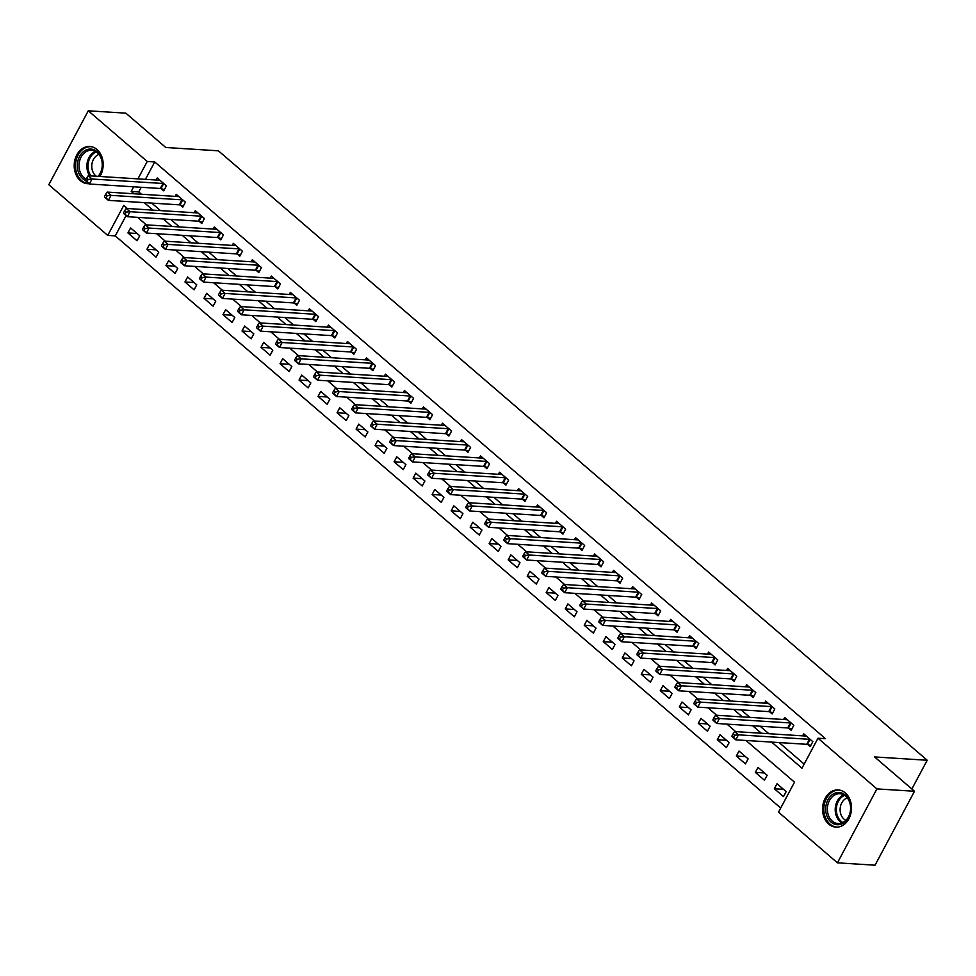 <?xml version="1.0" encoding="UTF-8"?>
<svg xmlns="http://www.w3.org/2000/svg" width="976" height="976" viewBox="0 0 976 976"><rect width="100%" height="100%" fill="white"/><g stroke="black" fill="none" stroke-linecap="round" stroke-linejoin="round"><path stroke-width="1.46" d="M88.987 183.695A18.642 14.469 93.6 0 1 87.523 183.695A18.642 14.469 93.6 0 1 80.374 180.682A18.642 14.469 93.6 0 1 75.054 159.332A18.642 14.469 93.6 0 1 89.865 146.485A18.642 14.469 93.6 0 1 97.014 149.511A18.642 14.469 93.6 0 1 99.869 176.485M845.362 792.951A18.642 14.469 93.6 0 1 850.669 814.289A18.642 14.469 93.6 0 1 835.859 827.136A18.642 14.469 93.6 0 1 828.709 824.122A18.642 14.469 93.6 0 1 823.402 802.784A18.642 14.469 93.6 0 1 838.213 789.926A18.642 14.469 93.6 0 1 845.362 792.951M126.087 215.598L115.253 235.887L107.738 235.411L48.8 184.732L88.279 110.8L125.855 113.167L165.786 147.498L218.404 150.816L927.2 760.255L874.581 756.937L914.512 791.268L875.033 865.2L837.445 862.833L778.506 812.154L794.513 782.179L746.006 740.479M115.253 235.887L780.702 808.043M786.156 791.597L777.03 783.752L774.358 788.754L783.496 796.599L786.156 791.597M767.148 775.249L758.023 767.404L755.351 772.406L764.476 780.251L767.148 775.249M748.128 758.901L739.003 751.056L736.343 756.058L745.469 763.903L748.128 758.901M729.121 742.553L719.995 734.708L717.323 739.71L726.449 747.555L729.121 742.553M710.101 726.205L700.975 718.36L698.316 723.362L707.441 731.207L710.101 726.205M691.093 709.857L681.968 702.012L679.296 707.014L688.422 714.859L691.093 709.857M672.086 693.509L662.96 685.664L660.288 690.666L669.414 698.511L672.086 693.509M653.066 677.173L643.94 669.316L641.269 674.318L650.406 682.163L653.066 677.173M634.058 660.825L624.933 652.968L622.261 657.97L631.387 665.815L634.058 660.825M615.039 644.477L605.913 636.62L603.253 641.622L612.379 649.467L615.039 644.477M596.031 628.129L586.905 620.272L584.234 625.274L593.359 633.119L596.031 628.129M577.011 611.781L567.886 603.924L565.226 608.926L574.352 616.771L577.011 611.781M558.004 595.433L548.878 587.576L546.206 592.578L555.332 600.423L558.004 595.433M538.996 579.085L529.87 571.241L527.199 576.23L536.324 584.075L538.996 579.085M519.976 562.737L510.851 554.893L508.191 559.882L517.317 567.727L519.976 562.737M500.969 546.389L491.843 538.545L489.171 543.534L498.297 551.379L500.969 546.389M481.949 530.041L472.823 522.197L470.164 527.186L479.289 535.031L481.949 530.041M462.941 513.693L453.816 505.849L451.144 510.838L460.269 518.683L462.941 513.693M443.921 497.345L434.796 489.501L432.136 494.49L441.262 502.335L443.921 497.345M424.914 480.997L415.788 473.153L413.116 478.142L422.242 485.987L424.914 480.997M405.906 464.649L396.781 456.805L394.109 461.794L403.234 469.639L405.906 464.649M386.886 448.301L377.761 440.457L375.101 445.446L384.227 453.291L386.886 448.301M367.879 431.953L358.753 424.109L356.081 429.098L365.207 436.943L367.879 431.953M348.859 415.605L339.733 407.761L337.074 412.75L346.199 420.595L348.859 415.605M329.851 399.257L320.726 391.413L318.054 396.402L327.18 404.247L329.851 399.257M310.844 382.909L301.706 375.065L299.046 380.054L308.172 387.911L310.844 382.909M291.824 366.561L282.698 358.717L280.027 363.706L289.152 371.563L291.824 366.561M272.816 350.213L263.691 342.369L261.019 347.358L270.145 355.215L272.816 350.213M253.797 333.865L244.671 326.021L242.011 331.01L251.137 338.867L253.797 333.865M234.789 317.517L225.663 309.673L222.992 314.662L232.117 322.519L234.789 317.517M215.769 301.169L206.644 293.325L203.984 298.314L213.11 306.171L215.769 301.169M196.762 284.821L187.636 276.977L184.964 281.979L194.09 289.823L196.762 284.821M177.754 268.473L168.616 260.629L165.957 265.631L175.082 273.475L177.754 268.473M158.734 252.125L149.609 244.281L146.937 249.283L156.062 257.127L158.734 252.125M139.727 235.777L130.601 227.933L127.929 232.935L137.055 240.779L139.727 235.777M771.626 742.089L801.979 768.197L817.986 738.222L825.501 738.698L154.733 161.955L145.436 179.352M141.203 187.282L138.726 191.918L141.435 194.248M151.719 203.093L160.454 210.596M170.727 219.441L179.462 226.944M189.747 235.789L198.47 243.292M208.754 252.137L217.489 259.64M227.774 268.485L236.497 275.988M246.782 284.833L255.517 292.336M265.801 301.181L274.524 308.684M284.809 317.529L293.544 325.032M303.817 333.877L312.552 341.38M322.836 350.225L331.559 357.728M341.844 366.573L350.579 374.076M360.864 382.921L369.587 390.424M379.871 399.269L388.607 406.772M398.891 415.617L407.614 423.12M417.899 431.965L426.634 439.468M436.906 448.313L445.642 455.816M455.926 464.661L464.649 472.164M474.934 480.997L483.669 488.512M493.954 497.345L502.677 504.86M512.961 513.693L521.696 521.208M531.981 530.041L540.704 537.556M550.989 546.389L559.712 553.904M569.996 562.737L578.731 570.252M589.016 579.085L597.739 586.6M608.024 595.433L616.759 602.948M627.043 611.781L635.766 619.284M646.051 628.129L654.786 635.632M665.071 644.477L673.794 651.98M684.078 660.825L692.801 668.328M703.086 677.173L711.821 684.676M722.106 693.521L730.829 701.024M741.113 709.869L749.849 717.372M760.133 726.217L768.856 733.72M779.141 742.565L804.175 764.086M807.689 744.517L810.165 746.64L812.825 741.65L803.699 733.806L802.614 735.855M788.681 728.169L791.146 730.292L793.817 725.302L784.692 717.458L783.594 719.507M769.661 711.821L772.138 713.944L774.81 708.954L765.684 701.11L764.586 703.159M750.654 695.473L753.13 697.596L755.79 692.606L746.664 684.762L745.566 686.811M731.634 679.125L734.111 681.248L736.782 676.258L727.657 668.414L726.559 670.463M712.626 662.777L715.103 664.9L717.763 659.91L708.637 652.066L707.539 654.115M693.607 646.429L696.083 648.552L698.755 643.562L689.629 635.718L688.531 637.767M674.599 630.081L677.076 632.204L679.735 627.214L670.61 619.37L669.524 621.419M655.591 613.733L658.056 615.856L660.728 610.866L651.602 603.022L650.504 605.071M636.572 597.385L639.048 599.52L641.72 594.518L632.594 586.674L631.496 588.723M617.564 581.037L620.041 583.172L622.7 578.17L613.575 570.326L612.477 572.375M598.544 564.689L601.021 566.824L603.693 561.822L594.567 553.978L593.469 556.027M579.537 548.341L582.013 550.476L584.673 545.474L575.547 537.63L574.449 539.679M560.517 531.993L562.993 534.128L565.665 529.126L556.54 521.282L555.442 523.331M541.509 515.645L543.986 517.78L546.645 512.778L537.52 504.934L536.434 506.983M522.502 499.297L524.966 501.432L527.638 496.43L518.512 488.586L517.414 490.635M503.482 482.949L505.958 485.084L508.63 480.082L499.505 472.238L498.407 474.287M484.474 466.601L486.951 468.736L489.61 463.734L480.485 455.89L479.387 457.939M465.454 450.253L467.931 452.388L470.603 447.386L461.477 439.542L460.379 441.591M446.447 433.905L448.923 436.04L451.583 431.038L442.457 423.194L441.359 425.243M427.427 417.557L429.904 419.692L432.575 414.69L423.45 406.846L422.352 408.895M408.419 401.221L410.896 403.344L413.556 398.342L404.43 390.498L403.344 392.547M389.412 384.873L391.876 386.996L394.548 381.994L385.422 374.15L384.324 376.199M370.392 368.525L372.869 370.648L375.54 365.646L366.415 357.802L365.317 359.851M351.384 352.177L353.861 354.3L356.521 349.31L347.395 341.454L346.297 343.515M332.365 335.829L334.841 337.952L337.513 332.962L328.387 325.106L327.289 327.167M313.357 319.481L315.834 321.604L318.493 316.614L309.368 308.758L308.282 310.819M294.337 303.133L296.814 305.256L299.486 300.266L290.36 292.41L289.262 294.471M275.33 286.785L277.806 288.908L280.466 283.918L271.34 276.062L270.254 278.123M256.322 270.437L258.786 272.56L261.458 267.57L252.333 259.714L251.235 261.775M237.302 254.089L239.779 256.212L242.451 251.222L233.325 243.378L232.227 245.427M218.295 237.741L220.771 239.864L223.431 234.874L214.305 227.03L213.207 229.079M199.275 221.393L201.751 223.516L204.423 218.526L195.298 210.682L194.2 212.731M180.267 205.045L182.744 207.168L185.403 202.178L176.278 194.334L175.192 196.383M161.26 188.697L163.724 190.82L166.396 185.83L157.27 177.986L156.172 180.035M911.865 788.986L927.2 760.255M914.512 791.268L876.924 788.901L837.445 862.833M88.279 110.8L147.217 161.479L137.921 178.876M154.733 161.955L147.217 161.479M817.986 738.222L876.924 788.901M133.688 186.806L131.211 191.455L133.919 193.773M144.204 202.618L152.927 210.121M163.212 218.966L171.947 226.469M182.231 235.314L190.954 242.817M201.239 251.662L209.974 259.165M220.259 268.01L228.982 275.513M239.266 284.358L248.002 291.861M258.274 300.706L267.009 308.209M277.294 317.054L286.017 324.557M296.301 333.402L305.037 340.905M315.321 349.75L324.044 357.253M334.329 366.098L343.064 373.601M353.349 382.446L362.072 389.949M372.356 398.794L381.091 406.297M391.364 415.142L400.099 422.645M410.384 431.49L419.107 438.993M429.391 447.838L438.126 455.341M448.411 464.186L457.134 471.689M467.419 480.534L476.154 488.037M486.438 496.882L495.161 504.385M505.446 513.23L514.181 520.733M524.454 529.578L533.189 537.081M543.473 545.926L552.196 553.429M562.481 562.261L571.216 569.777M581.501 578.609L590.224 586.125M600.508 594.957L609.244 602.473M619.528 611.305L628.251 618.821M638.536 627.653L647.259 635.169M657.543 644.001L666.279 651.517M676.563 660.349L685.286 667.865M695.571 676.697L704.306 684.2M714.591 693.045L723.314 700.548M733.598 709.393L742.333 716.896M752.618 725.741L761.341 733.244M127.319 208.51L123.745 205.436L107.738 235.411M735.721 731.634L726.998 724.131M716.713 715.286L707.99 707.783M697.706 698.938L688.971 691.435M678.686 682.59L669.963 675.087M659.678 666.242L650.943 658.739M640.659 649.894L631.936 642.391M621.651 633.546L612.916 626.043M602.631 617.198L593.908 609.695M583.624 600.85L574.901 593.347M564.616 584.502L555.881 576.999M545.596 568.154L536.873 560.651M526.589 551.806L517.853 544.303M507.569 535.458L498.846 527.955M488.561 519.11L479.826 511.607M469.554 502.762L460.818 495.259M450.534 486.414L441.811 478.911M431.526 470.066L422.791 462.563M412.506 453.718L403.783 446.215M393.499 437.37L384.764 429.867M374.479 421.034L365.756 413.519M355.471 404.686L346.736 397.171M336.464 388.338L327.729 380.823M317.444 371.99L308.721 364.475M298.436 355.642L289.701 348.127M279.417 339.294L270.694 331.779M260.409 322.946L251.674 315.431M241.389 306.598L232.666 299.095M222.382 290.25L213.646 282.747M203.374 273.902L194.639 266.399M184.354 257.554L175.631 250.051M165.347 241.206L156.611 233.703M146.327 224.858L137.604 217.355M138.726 191.918L131.211 191.455M783.508 789.328L774.358 788.754M137.079 233.508L127.929 232.935M156.087 249.856L146.937 249.283M175.107 266.204L165.957 265.631M194.114 282.552L184.964 281.979M213.134 298.9L203.984 298.314M232.142 315.248L222.992 314.662M251.149 331.596L242.011 331.01M270.169 347.944L261.019 347.358M289.177 364.292L280.027 363.706M308.196 380.64L299.046 380.054M327.204 396.988L318.054 396.402M346.224 413.336L337.074 412.75M365.231 429.684L356.081 429.098M384.239 446.032L375.101 445.446M403.259 462.368L394.109 461.794M422.266 478.716L413.116 478.142M441.286 495.064L432.136 494.49M460.294 511.412L451.144 510.838M479.314 527.76L470.164 527.186M498.321 544.108L489.171 543.534M517.329 560.456L508.191 559.882M536.349 576.804L527.199 576.23M555.356 593.152L546.206 592.578M574.376 609.5L565.226 608.926M593.384 625.848L584.234 625.274M612.391 642.196L603.253 641.622M631.411 658.544L622.261 657.97M650.419 674.892L641.269 674.318M669.438 691.24L660.288 690.666M688.446 707.588L679.296 707.014M707.466 723.936L698.316 723.362M726.473 740.284L717.323 739.71M745.481 756.632L736.343 756.058M764.501 772.98L755.351 772.406M810.361 739.515L810.092 739.442A2.391 0.756 28.1 0 0 809.421 739.308L738.454 734.83L734.66 731.561L805.615 736.038A2.391 0.756 28.1 0 0 806.066 735.977L806.176 735.928M810.812 745.432L807.42 744.432A2.391 0.756 28.1 0 0 806.749 744.31L735.794 739.832L731.988 736.563L733.501 737.234L734.562 735.233L733.037 733.928L731.976 735.916M734.562 735.233L738.454 734.83L735.794 739.832L733.501 737.234M734.66 731.561L733.037 733.928M791.341 723.167L791.072 723.094A2.391 0.756 28.1 0 0 790.401 722.96L719.446 718.482L715.64 715.213L786.607 719.69A2.391 0.756 28.1 0 0 787.046 719.641L787.168 719.58M791.792 729.084L788.413 728.084A2.391 0.756 28.1 0 0 787.742 727.962L716.774 723.484L712.98 720.215L714.481 720.886L715.554 718.885L714.029 717.58L712.968 719.568M715.554 718.885L719.446 718.482L716.774 723.484L714.481 720.886M715.64 715.213L714.029 717.58M772.333 706.819L772.065 706.746A2.391 0.756 28.1 0 0 771.394 706.612L700.439 702.134L696.632 698.865L767.587 703.342A2.391 0.756 28.1 0 0 768.039 703.293L768.149 703.232M772.785 712.736L769.393 711.736A2.391 0.756 28.1 0 0 768.722 711.614L697.767 707.136L693.96 703.867L695.473 704.538L696.535 702.537L695.022 701.232L693.948 703.22M696.535 702.537L700.439 702.134L697.767 707.136L695.473 704.538M696.632 698.865L695.022 701.232M753.313 690.483L753.045 690.398A2.391 0.756 28.1 0 0 752.374 690.264L681.419 685.786L677.612 682.517L748.58 686.994A2.391 0.756 28.1 0 0 749.031 686.945L749.141 686.884M753.777 696.388L750.385 695.4A2.391 0.756 28.1 0 0 749.714 695.266L678.747 690.788L674.953 687.519L676.453 688.19L677.527 686.189L676.002 684.884L674.941 686.872M677.527 686.189L681.419 685.786L678.747 690.788L676.453 688.19M677.612 682.517L676.002 684.884M734.306 674.135L734.037 674.05A2.391 0.756 28.1 0 0 733.366 673.916L662.411 669.451L658.605 666.181L729.56 670.646A2.391 0.756 28.1 0 0 730.011 670.597L730.121 670.536M734.757 680.04L731.366 679.052A2.391 0.756 28.1 0 0 730.695 678.918L659.739 674.44L655.933 671.171L657.446 671.842L658.507 669.841L656.994 668.536L655.921 670.524M658.507 669.841L662.411 669.451L659.739 674.44L657.446 671.842M658.605 666.181L656.994 668.536M832.943 794.22A16.128 12.529 93.6 0 1 849.608 801.345A16.128 12.529 93.6 0 1 843.532 823A16.128 12.529 93.6 0 1 826.867 815.875A16.128 12.529 93.6 0 1 832.943 794.22M843.886 821.987A14.933 11.602 -86.4 0 0 850.413 805.554A14.933 11.602 -86.4 0 0 839.933 793.756A14.933 11.602 -86.4 0 0 834.09 795.342A14.933 11.602 -86.4 0 0 827.563 811.764A14.933 11.602 -86.4 0 0 838.055 823.561A14.933 11.602 -86.4 0 0 843.886 821.987M845.887 820.365A11.761 9.126 93.6 0 1 840.116 810.031A11.761 9.126 93.6 0 1 845.399 798.819A11.761 9.126 93.6 0 1 847.314 797.904M839.909 790.17A18.52 14.384 -86.4 0 0 839.409 790.121A18.52 14.384 -86.4 0 0 832.162 792.097A18.52 14.384 -86.4 0 0 824.061 812.459A18.52 14.384 -86.4 0 0 837.066 827.099A18.52 14.384 -86.4 0 0 837.579 827.123M85.546 180.462A16.128 12.529 93.6 0 1 82.692 178.657A16.128 12.529 93.6 0 1 79.629 156.343A16.128 12.529 93.6 0 1 97.1 151.683A16.128 12.529 93.6 0 1 98.6 176.4M98.076 176.363A14.933 11.602 -86.4 0 0 97.319 152.732A14.933 11.602 -86.4 0 0 91.585 150.304A14.933 11.602 -86.4 0 0 79.727 160.601A14.933 11.602 -86.4 0 0 83.973 177.705A14.933 11.602 -86.4 0 0 86.071 179.12M96.392 176.266A11.761 9.126 93.6 0 1 95.66 175.692A11.761 9.126 93.6 0 1 91.951 163.919A11.761 9.126 93.6 0 1 98.966 154.464M91.561 146.729A18.52 14.384 -86.4 0 0 91.061 146.681A18.52 14.384 -86.4 0 0 76.348 159.454A18.52 14.384 -86.4 0 0 81.63 180.658A18.52 14.384 -86.4 0 0 88.731 183.659A18.52 14.384 -86.4 0 0 88.95 183.671L88.731 183.659M715.286 657.787L715.03 657.702A2.391 0.756 28.1 0 0 714.347 657.568L643.391 653.103L639.597 649.833L710.552 654.298A2.391 0.756 28.1 0 0 711.004 654.249L711.114 654.188M715.75 663.692L712.358 662.704A2.391 0.756 28.1 0 0 711.687 662.57L640.732 658.092L636.925 654.823L638.438 655.494L639.5 653.493L637.975 652.188L636.913 654.176M639.5 653.493L643.391 653.103L640.732 658.092L638.438 655.494M639.597 649.833L637.975 652.188M696.278 641.439L696.01 641.354A2.391 0.756 28.1 0 0 695.339 641.22L624.384 636.755L620.577 633.485L691.533 637.962A2.391 0.756 28.1 0 0 691.984 637.901L692.106 637.84M696.73 647.344L693.338 646.356A2.391 0.756 28.1 0 0 692.667 646.222L621.712 641.744L617.918 638.475L619.418 639.146L620.492 637.145L618.967 635.84L617.893 637.828M620.492 637.145L624.384 636.755L621.712 641.744L619.418 639.146M620.577 633.485L618.967 635.84M677.271 625.091L677.002 625.006A2.391 0.756 28.1 0 0 676.331 624.884L605.364 620.407L601.57 617.137L672.525 621.614A2.391 0.756 28.1 0 0 672.976 621.553L673.086 621.492M677.722 630.996L674.331 630.008A2.391 0.756 28.1 0 0 673.66 629.874L602.704 625.396L598.898 622.127L600.411 622.798L601.472 620.797L599.947 619.492L598.886 621.492M601.472 620.797L605.364 620.407L602.704 625.396L600.411 622.798M601.57 617.137L599.947 619.492M658.251 608.743L657.983 608.658A2.391 0.756 28.1 0 0 657.312 608.536L586.356 604.059L582.55 600.789L653.517 605.266A2.391 0.756 28.1 0 0 653.969 605.205L654.079 605.144M658.702 614.648L655.323 613.66A2.391 0.756 28.1 0 0 654.652 613.526L583.685 609.048L579.89 605.779L581.391 606.45L582.465 604.449L580.94 603.144L579.878 605.144M582.465 604.449L586.356 604.059L583.685 609.048L581.391 606.45M582.55 600.789L580.94 603.144M639.243 592.395L638.975 592.31A2.391 0.756 28.1 0 0 638.304 592.188L567.349 587.711L563.542 584.441L634.498 588.918A2.391 0.756 28.1 0 0 634.949 588.857L635.059 588.796M639.695 598.3L636.303 597.312A2.391 0.756 28.1 0 0 635.632 597.178L564.677 592.7L560.871 589.431L562.383 590.102L563.445 588.101L561.932 586.796L560.858 588.796M563.445 588.101L567.349 587.711L564.677 592.7L562.383 590.102M563.542 584.441L561.932 586.796M620.224 576.047L619.955 575.962A2.391 0.756 28.1 0 0 619.284 575.84L548.329 571.363L544.523 568.093L615.49 572.57A2.391 0.756 28.1 0 0 615.941 572.509L616.051 572.448M620.687 581.952L617.296 580.964A2.391 0.756 28.1 0 0 616.625 580.83L545.657 576.352L541.863 573.083L543.364 573.754L544.437 571.753L542.912 570.448L541.851 572.448M544.437 571.753L548.329 571.363L545.657 576.352L543.364 573.754M544.523 568.093L542.912 570.448M601.216 559.699L600.948 559.614A2.391 0.756 28.1 0 0 600.277 559.492L529.321 555.015L525.515 551.745L596.47 556.222A2.391 0.756 28.1 0 0 596.922 556.161L597.031 556.1M601.667 565.604L598.276 564.616A2.391 0.756 28.1 0 0 597.605 564.482L526.65 560.004L522.843 556.735L524.356 557.406L525.417 555.405L523.905 554.1L522.831 556.1M525.417 555.405L529.321 555.015L526.65 560.004L524.356 557.406M525.515 551.745L523.905 554.1M582.196 543.351L581.94 543.266A2.391 0.756 28.1 0 0 581.269 543.144L510.302 538.667L506.507 535.397L577.463 539.874A2.391 0.756 28.1 0 0 577.914 539.813L578.024 539.752M582.66 549.256L579.268 548.268A2.391 0.756 28.1 0 0 578.597 548.134L507.642 543.656L503.836 540.387L505.348 541.058L506.41 539.057L504.885 537.752L503.823 539.752M506.41 539.057L510.302 538.667L507.642 543.656L505.348 541.058M506.507 535.397L504.885 537.752M563.189 527.003L562.92 526.918A2.391 0.756 28.1 0 0 562.249 526.796L491.294 522.319L487.488 519.049L558.443 523.526A2.391 0.756 28.1 0 0 558.894 523.465L559.016 523.404M563.64 532.908L560.248 531.92A2.391 0.756 28.1 0 0 559.577 531.786L488.622 527.308L484.828 524.039L486.329 524.71L487.402 522.709L485.877 521.404L484.804 523.404M487.402 522.709L491.294 522.319L488.622 527.308L486.329 524.71M487.488 519.049L485.877 521.404M544.181 510.655L543.913 510.57A2.391 0.756 28.1 0 0 543.242 510.448L472.274 505.971L468.48 502.701L539.435 507.178A2.391 0.756 28.1 0 0 539.887 507.117L539.996 507.056M544.632 516.56L541.241 515.572A2.391 0.756 28.1 0 0 540.57 515.438L469.615 510.96L465.808 507.691L467.321 508.362L468.382 506.361L466.857 505.056L465.796 507.056M468.382 506.361L472.274 505.971L469.615 510.96L467.321 508.362M468.48 502.701L466.857 505.056M525.161 494.307L524.893 494.222A2.391 0.756 28.1 0 0 524.222 494.1L453.267 489.623L449.46 486.353L520.428 490.83A2.391 0.756 28.1 0 0 520.879 490.769L520.989 490.708M525.613 500.212L522.233 499.224A2.391 0.756 28.1 0 0 521.562 499.09L450.595 494.612L446.801 491.343L448.301 492.014L449.375 490.013L447.85 488.708L446.788 490.708M449.375 490.013L453.267 489.623L450.595 494.612L448.301 492.014M449.46 486.353L447.85 488.708M506.154 477.959L505.885 477.874A2.391 0.756 28.1 0 0 505.214 477.752L434.259 473.275L430.453 470.005L501.408 474.482A2.391 0.756 28.1 0 0 501.859 474.421L501.969 474.36M506.605 483.864L503.213 482.876A2.391 0.756 28.1 0 0 502.542 482.742L431.587 478.264L427.781 474.995L429.294 475.666L430.355 473.665L428.842 472.36L427.769 474.36M430.355 473.665L434.259 473.275L431.587 478.264L429.294 475.666M430.453 470.005L428.842 472.36M487.134 461.611L486.865 461.526A2.391 0.756 28.1 0 0 486.194 461.404L415.239 456.927L411.433 453.657L482.4 458.134A2.391 0.756 28.1 0 0 482.852 458.073L482.961 458.025M487.597 467.516L484.206 466.528A2.391 0.756 28.1 0 0 483.535 466.394L412.58 461.916L408.773 458.647L410.274 459.318L411.347 457.317L409.822 456.012L408.761 458.012M411.347 457.317L415.239 456.927L412.58 461.916L410.274 459.318M411.433 453.657L409.822 456.012M468.126 445.263L467.858 445.19A2.391 0.756 28.1 0 0 467.187 445.056L396.232 440.579L392.425 437.309L463.38 441.786A2.391 0.756 28.1 0 0 463.832 441.725L463.954 441.677M468.578 451.18L465.186 450.18A2.391 0.756 28.1 0 0 464.515 450.046L393.56 445.568L389.753 442.299L391.266 442.97L392.328 440.969L390.815 439.664L389.741 441.664M392.328 440.969L396.232 440.579L393.56 445.568L391.266 442.97M392.425 437.309L390.815 439.664M449.119 428.915L448.85 428.842A2.391 0.756 28.1 0 0 448.179 428.708L377.212 424.231L373.418 420.961L444.373 425.438A2.391 0.756 28.1 0 0 444.824 425.377L444.934 425.329M449.57 434.832L446.178 433.832A2.391 0.756 28.1 0 0 445.507 433.698L374.552 429.22L370.746 425.951L372.259 426.622L373.32 424.621L371.795 423.316L370.734 425.316M373.32 424.621L377.212 424.231L374.552 429.22L372.259 426.622M373.418 420.961L371.795 423.316M430.099 412.567L429.83 412.494A2.391 0.756 28.1 0 0 429.159 412.36L358.204 407.883L354.398 404.613L425.353 409.09A2.391 0.756 28.1 0 0 425.804 409.029L425.926 408.981M430.55 418.484L427.159 417.484A2.391 0.756 28.1 0 0 426.488 417.35L355.532 412.872L351.738 409.603L353.239 410.274L354.312 408.273L352.787 406.968L351.714 408.968M354.312 408.273L358.204 407.883L355.532 412.872L353.239 410.274M354.398 404.613L352.787 406.968M411.091 396.219L410.823 396.146A2.391 0.756 28.1 0 0 410.152 396.012L339.184 391.535L335.39 388.265L406.345 392.742A2.391 0.756 28.1 0 0 406.797 392.681L406.907 392.633M411.543 402.136L408.151 401.136A2.391 0.756 28.1 0 0 407.48 401.002L336.525 396.524L332.718 393.255L334.231 393.926L335.293 391.925L333.768 390.62L332.706 392.62M335.293 391.925L339.184 391.535L336.525 396.524L334.231 393.926M335.39 388.265L333.768 390.62M392.071 379.871L391.803 379.798A2.391 0.756 28.1 0 0 391.132 379.664L320.177 375.187L316.37 371.917L387.338 376.394A2.391 0.756 28.1 0 0 387.789 376.333L387.899 376.285M392.523 385.788L389.143 384.788A2.391 0.756 28.1 0 0 388.472 384.654L317.505 380.189L313.711 376.919L315.211 377.578L316.285 375.577L314.76 374.272L313.699 376.272M316.285 375.577L320.177 375.187L317.505 380.189L315.211 377.578M316.37 371.917L314.76 374.272M373.064 363.523L372.795 363.45A2.391 0.756 28.1 0 0 372.124 363.316L301.169 358.839L297.363 355.569L368.318 360.046A2.391 0.756 28.1 0 0 368.769 359.985L368.879 359.937M373.515 369.44L370.124 368.44A2.391 0.756 28.1 0 0 369.453 368.306L298.497 363.841L294.691 360.571L296.204 361.23L297.265 359.229L295.752 357.924L294.679 359.924M297.265 359.229L301.169 358.839L298.497 363.841L296.204 361.23M297.363 355.569L295.752 357.924M354.044 347.175L353.776 347.102A2.391 0.756 28.1 0 0 353.105 346.968L282.149 342.491L278.343 339.221L349.31 343.698A2.391 0.756 28.1 0 0 349.762 343.637L349.872 343.589M354.508 353.092L351.116 352.092A2.391 0.756 28.1 0 0 350.445 351.958L279.49 347.493L275.683 344.223L277.184 344.882L278.258 342.881L276.733 341.576L275.671 343.576M278.258 342.881L282.149 342.491L279.49 347.493L277.184 344.882M278.343 339.221L276.733 341.576M335.036 330.827L334.768 330.754A2.391 0.756 28.1 0 0 334.097 330.62L263.142 326.143L259.335 322.873L330.291 327.35A2.391 0.756 28.1 0 0 330.742 327.289L330.864 327.241M335.488 336.744L332.096 335.744A2.391 0.756 28.1 0 0 331.425 335.622L260.47 331.145L256.664 327.875L258.176 328.534L259.238 326.533L257.725 325.228L256.651 327.228M259.238 326.533L263.142 326.143L260.47 331.145L258.176 328.534M259.335 322.873L257.725 325.228M316.029 314.479L315.76 314.406A2.391 0.756 28.1 0 0 315.089 314.272L244.122 309.795L240.328 306.525L311.283 311.002A2.391 0.756 28.1 0 0 311.734 310.941L311.844 310.893M316.48 320.396L313.089 319.396A2.391 0.756 28.1 0 0 312.418 319.274L241.462 314.797L237.656 311.527L239.169 312.186L240.23 310.197L238.705 308.88L237.644 310.88M240.23 310.197L244.122 309.795L241.462 314.797L239.169 312.186M240.328 306.525L238.705 308.88M297.009 298.131L296.741 298.058A2.391 0.756 28.1 0 0 296.07 297.924L225.114 293.447L221.308 290.177L292.263 294.654A2.391 0.756 28.1 0 0 292.715 294.593L292.837 294.545M297.46 304.048L294.081 303.048A2.391 0.756 28.1 0 0 293.41 302.926L222.443 298.449L218.648 295.179L220.149 295.838L221.223 293.849L219.698 292.532L218.624 294.532M221.223 293.849L225.114 293.447L222.443 298.449L220.149 295.838M221.308 290.177L219.698 292.532M278.001 281.783L277.733 281.71A2.391 0.756 28.1 0 0 277.062 281.576L206.095 277.099L202.3 273.829L273.256 278.306A2.391 0.756 28.1 0 0 273.707 278.245L273.817 278.197M278.453 287.7L275.061 286.7A2.391 0.756 28.1 0 0 274.39 286.578L203.435 282.101L199.629 278.831L201.141 279.49L202.203 277.501L200.678 276.184L199.616 278.184M202.203 277.501L206.095 277.099L203.435 282.101L201.141 279.49M202.3 273.829L200.678 276.184M258.982 265.435L258.713 265.362A2.391 0.756 28.1 0 0 258.042 265.228L187.087 260.751L183.281 257.481L254.248 261.958A2.391 0.756 28.1 0 0 254.699 261.897L254.809 261.849M259.433 271.352L256.054 270.352A2.391 0.756 28.1 0 0 255.383 270.23L184.415 265.753L180.621 262.483L182.122 263.142L183.195 261.153L181.67 259.836L180.609 261.836M183.195 261.153L187.087 260.751L184.415 265.753L182.122 263.142M183.281 257.481L181.67 259.836M239.974 249.087L239.706 249.014A2.391 0.756 28.1 0 0 239.035 248.88L168.079 244.403L164.273 241.133L235.228 245.61A2.391 0.756 28.1 0 0 235.68 245.549L235.789 245.501M240.425 255.004L237.034 254.004A2.391 0.756 28.1 0 0 236.363 253.882L165.408 249.405L161.601 246.135L163.114 246.794L164.175 244.805L162.663 243.488L161.589 245.488M164.175 244.805L168.079 244.403L165.408 249.405L163.114 246.794M164.273 241.133L162.663 243.488M220.954 232.739L220.686 232.666A2.391 0.756 28.1 0 0 220.015 232.532L149.06 228.055L145.253 224.785L216.221 229.262A2.391 0.756 28.1 0 0 216.672 229.201L216.782 229.153M221.418 238.656L218.026 237.656A2.391 0.756 28.1 0 0 217.355 237.534L146.4 233.057L142.594 229.787L144.094 230.446L145.168 228.457L143.643 227.14L142.581 229.14M145.168 228.457L149.06 228.055L146.4 233.057L144.094 230.446M145.253 224.785L143.643 227.14M201.947 216.391L201.678 216.318A2.391 0.756 28.1 0 0 201.007 216.184L130.052 211.707L126.246 208.437L197.201 212.914A2.391 0.756 28.1 0 0 197.652 212.853L197.774 212.805M202.398 222.308L199.006 221.308A2.391 0.756 28.1 0 0 198.335 221.186L127.38 216.709L123.574 213.439L125.087 214.098L126.148 212.109L124.635 210.792L123.562 212.792M126.148 212.109L130.052 211.707L127.38 216.709L125.087 214.098M126.246 208.437L124.635 210.792M182.939 200.043L182.671 199.97A2.391 0.756 28.1 0 0 182 199.836L111.032 195.359L107.238 192.089L178.193 196.566A2.391 0.756 28.1 0 0 178.645 196.505L178.754 196.457M183.39 205.96L179.999 204.96A2.391 0.756 28.1 0 0 179.328 204.838L108.373 200.361L104.566 197.091L106.079 197.762L107.14 195.761L105.615 194.456L104.554 196.444M107.14 195.761L111.032 195.359L108.373 200.361L106.079 197.762M107.238 192.089L105.615 194.456M163.919 183.695L163.651 183.622A2.391 0.756 28.1 0 0 162.98 183.488L92.025 179.011L88.218 175.741L159.173 180.218A2.391 0.756 28.1 0 0 159.625 180.157L159.747 180.109M164.371 189.612L160.991 188.612A2.391 0.756 28.1 0 0 160.32 188.49L89.353 184.013L85.559 180.743L87.059 181.414L88.133 179.413L86.608 178.108L85.534 180.096M88.133 179.413L92.025 179.011L89.353 184.013L87.059 181.414M88.218 175.741L86.608 178.108M810.092 739.442L807.42 744.432M809.421 739.308L806.749 744.31M791.072 723.094L788.413 728.084M790.401 722.96L787.742 727.962M772.065 706.746L769.393 711.736M771.394 706.612L768.722 711.614M753.045 690.398L750.385 695.4M752.374 690.264L749.714 695.266M734.037 674.05L731.366 679.052M733.366 673.916L730.695 678.918M842.02 822.939A14.933 11.602 93.6 0 1 835.212 809.702A14.933 11.602 93.6 0 1 841.922 795.83A14.933 11.602 93.6 0 1 843.789 794.879M844.643 795.391A14.445 11.212 -86.4 0 0 842.825 796.318A14.445 11.212 -86.4 0 0 836.334 809.738A14.445 11.212 -86.4 0 0 842.922 822.536M89.707 175.839A14.933 11.602 93.6 0 1 95.453 151.439M96.295 151.951A14.445 11.212 -86.4 0 0 91 175.924M715.03 657.702L712.358 662.704M714.347 657.568L711.687 662.57M696.01 641.354L693.338 646.356M695.339 641.22L692.667 646.222M677.002 625.006L674.331 630.008M676.331 624.884L673.66 629.874M657.983 608.658L655.323 613.66M657.312 608.536L654.652 613.526M638.975 592.31L636.303 597.312M638.304 592.188L635.632 597.178M619.955 575.962L617.296 580.964M619.284 575.84L616.625 580.83M600.948 559.614L598.276 564.616M600.277 559.492L597.605 564.482M581.94 543.266L579.268 548.268M581.269 543.144L578.597 548.134M562.92 526.918L560.248 531.92M562.249 526.796L559.577 531.786M543.913 510.57L541.241 515.572M543.242 510.448L540.57 515.438M524.893 494.222L522.233 499.224M524.222 494.1L521.562 499.09M505.885 477.874L503.213 482.876M505.214 477.752L502.542 482.742M486.865 461.526L484.206 466.528M486.194 461.404L483.535 466.394M467.858 445.19L465.186 450.18M467.187 445.056L464.515 450.046M448.85 428.842L446.178 433.832M448.179 428.708L445.507 433.698M429.83 412.494L427.159 417.484M429.159 412.36L426.488 417.35M410.823 396.146L408.151 401.136M410.152 396.012L407.48 401.002M391.803 379.798L389.143 384.788M391.132 379.664L388.472 384.654M372.795 363.45L370.124 368.44M372.124 363.316L369.453 368.306M353.776 347.102L351.116 352.092M353.105 346.968L350.445 351.958M334.768 330.754L332.096 335.744M334.097 330.62L331.425 335.622M315.76 314.406L313.089 319.396M315.089 314.272L312.418 319.274M296.741 298.058L294.081 303.048M296.07 297.924L293.41 302.926M277.733 281.71L275.061 286.7M277.062 281.576L274.39 286.578M258.713 265.362L256.054 270.352M258.042 265.228L255.383 270.23M239.706 249.014L237.034 254.004M239.035 248.88L236.363 253.882M220.686 232.666L218.026 237.656M220.015 232.532L217.355 237.534M201.678 216.318L199.006 221.308M201.007 216.184L198.335 221.186M182.671 199.97L179.999 204.96M182 199.836L179.328 204.838M163.651 183.622L160.991 188.612M162.98 183.488L160.32 188.49"/></g></svg>
